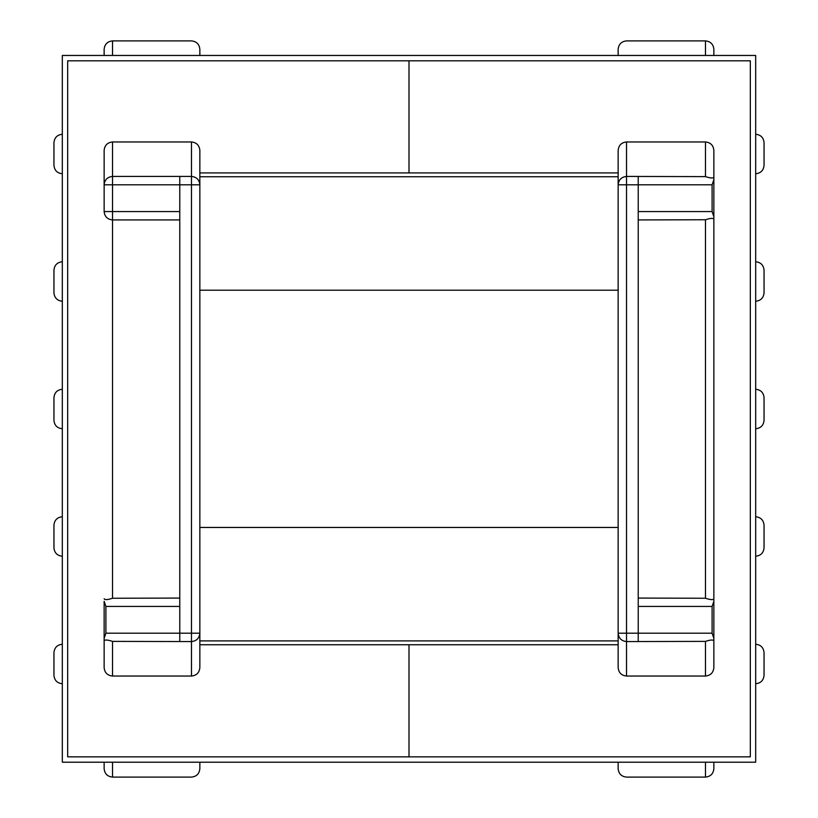 <?xml version="1.0" encoding="UTF-8"?>
<svg xmlns="http://www.w3.org/2000/svg" width="818" height="818" viewBox="0 0 818 818"><rect width="100%" height="100%" fill="white"/><g stroke="black" fill="none" stroke-linecap="round" stroke-linejoin="round"><path stroke-width="1.23" d="M62.321 389.256C57.27 389.787 54.479 392.579 53.947 397.62L53.947 420.38C54.479 425.421 57.27 428.213 62.321 428.744M755.679 428.744C760.73 428.213 763.521 425.421 764.053 420.38L764.053 397.62C763.521 392.579 760.73 389.787 755.679 389.256M755.679 301.249C760.73 300.717 763.521 297.926 764.053 292.885L764.053 270.124C763.521 265.083 760.73 262.292 755.679 261.76M755.679 173.753C760.73 173.222 763.521 170.43 764.053 165.389L764.053 142.629C763.521 137.588 760.73 134.796 755.679 134.264M755.679 516.751C760.73 517.283 763.521 520.074 764.053 525.115L764.053 547.876C763.521 552.917 760.73 555.708 755.679 556.24M755.679 644.247C760.73 644.778 763.521 647.57 764.053 652.611L764.053 675.371C763.521 680.412 760.73 683.204 755.679 683.736M62.321 301.249C57.27 300.717 54.479 297.926 53.947 292.885L53.947 270.124C54.479 265.083 57.27 262.292 62.321 261.76M62.321 173.753C57.27 173.222 54.479 170.43 53.947 165.389L53.947 142.629C54.479 137.588 57.27 134.796 62.321 134.264M62.321 516.751C57.27 517.283 54.479 520.074 53.947 525.115L53.947 547.876C54.479 552.917 57.27 555.708 62.321 556.24M62.321 644.247C57.27 644.778 54.479 647.57 53.947 652.611L53.947 675.371C54.479 680.412 57.27 683.204 62.321 683.736M191.484 777.1C196.535 776.568 199.316 773.777 199.848 768.736C199.316 773.777 196.535 776.568 191.484 777.1L112.516 777.1C107.465 776.568 104.673 773.777 104.142 768.736L104.142 762.212M104.142 55.46L104.142 49.264C104.673 44.223 107.465 41.432 112.516 40.9L112.516 55.46M179.776 640.729L179.776 176.432L191.484 176.432C196.535 176.964 199.316 179.745 199.848 184.796L199.848 667.672C199.316 672.723 196.535 675.504 191.484 676.036C196.535 675.504 199.316 672.723 199.848 667.672M199.848 768.736L199.848 762.212M638.224 640.729L638.224 633.204L712.1 633.204L712.1 606.435L713.858 601.312L713.858 216.688L713.858 667.672C713.327 672.723 710.535 675.504 705.484 676.036L626.516 676.036C621.465 675.504 618.684 672.723 618.152 667.672L618.152 633.204L638.224 633.204L638.224 184.796L618.152 184.796L618.152 172.915L409 172.915L409 60.808L750.331 60.808L750.331 756.855L409 756.855L409 644.748L199.848 644.748L199.848 633.204C199.316 638.255 196.535 641.036 191.484 641.568L187.24 641.568M199.848 640.903L618.152 640.903L618.152 644.748L409 644.748L409 756.855L67.669 756.855L67.669 60.808L409 60.808L409 172.915L199.848 172.915L199.848 184.796L112.516 184.796L112.516 211.565L179.776 211.565M104.142 49.264C104.673 44.223 107.465 41.432 112.516 40.9L191.484 40.9C196.535 41.432 199.316 44.223 199.848 49.264L199.848 55.46M179.776 219.93L112.516 219.93C107.465 219.398 104.673 216.606 104.142 211.565L104.142 184.796C104.673 179.745 107.465 176.964 112.516 176.432L112.516 141.964C107.465 142.496 104.673 145.277 104.142 150.328L104.142 184.796L104.142 150.328C104.673 145.277 107.465 142.496 112.516 141.964L191.484 141.964C196.535 142.496 199.316 145.277 199.848 150.328L199.848 184.796M713.858 762.212L713.858 768.736C713.327 773.777 710.535 776.568 705.484 777.1L626.516 777.1C621.465 776.568 618.684 773.777 618.152 768.736L618.152 762.212M626.516 40.9C621.465 41.432 618.684 44.223 618.152 49.264C618.684 44.223 621.465 41.432 626.516 40.9L705.484 40.9L705.484 55.46M618.152 49.264L618.152 55.46M105.9 633.204L104.142 638.326L104.142 667.672L104.142 601.312L105.9 606.435L105.9 633.204L191.484 633.204L191.484 141.964C196.535 142.496 199.316 145.277 199.848 150.328M112.516 641.384L112.516 676.036C107.465 675.504 104.673 672.723 104.142 667.672C104.673 672.723 107.465 675.504 112.516 676.036L191.484 676.036L191.484 641.568L112.516 641.384C107.475 639.748 104.684 639.584 104.142 640.913M104.142 598.725C104.684 600.044 107.475 599.88 112.516 598.255L179.776 598.07M104.142 768.736C104.673 773.777 107.465 776.568 112.516 777.1L112.516 762.212M104.142 184.796L112.516 184.796L112.516 176.432L179.776 176.432M191.484 40.9C196.535 41.432 199.316 44.223 199.848 49.264M713.858 55.46L713.858 49.264C713.327 44.223 710.535 41.432 705.484 40.9C710.535 41.432 713.327 44.223 713.858 49.264M618.152 184.796C618.684 179.745 621.465 176.964 626.516 176.432L705.484 176.616L705.484 141.964C710.535 142.496 713.327 145.277 713.858 150.328L713.858 179.674L713.858 150.328C713.327 145.277 710.535 142.496 705.484 141.964L626.516 141.964C621.465 142.496 618.684 145.277 618.152 150.328L618.152 290.206L199.848 290.206M618.152 290.206L618.152 633.204C618.684 638.255 621.465 641.036 626.516 641.568L626.516 676.036C621.465 675.504 618.684 672.723 618.152 667.672M713.858 640.913C713.316 639.604 710.525 639.758 705.484 641.384L705.484 676.036C710.535 675.504 713.327 672.723 713.858 667.672L713.858 638.326L712.1 633.204M712.1 184.796L713.858 179.674L713.858 216.688L712.1 211.565L712.1 184.796L638.224 184.796L638.224 177.271M630.76 641.568L626.516 641.568L626.516 141.964C621.465 142.496 618.684 145.277 618.152 150.328M705.484 641.384L626.516 641.568M638.224 598.07L705.484 598.255C710.525 599.901 713.316 600.054 713.858 598.725M713.858 219.275C713.316 217.956 710.525 218.12 705.484 219.745L638.224 219.93M713.858 768.736C713.327 773.777 710.535 776.568 705.484 777.1L705.484 762.212M626.516 777.1C621.465 776.568 618.684 773.777 618.152 768.736M705.484 176.616C710.525 178.252 713.316 178.416 713.858 177.087M618.152 176.76L199.848 176.76M618.152 640.903L618.152 633.204M755.679 762.212L755.679 55.46L62.321 55.46L62.321 762.212L755.679 762.212M104.142 211.565L112.516 211.565L112.516 598.255M191.484 641.568L191.484 633.204L199.848 633.204M705.484 598.255L705.484 219.745M179.776 606.435L105.9 606.435M712.1 606.435L638.224 606.435M638.224 211.565L712.1 211.565M618.152 527.457L199.848 527.457M638.224 176.432L626.516 176.432"/></g></svg>
